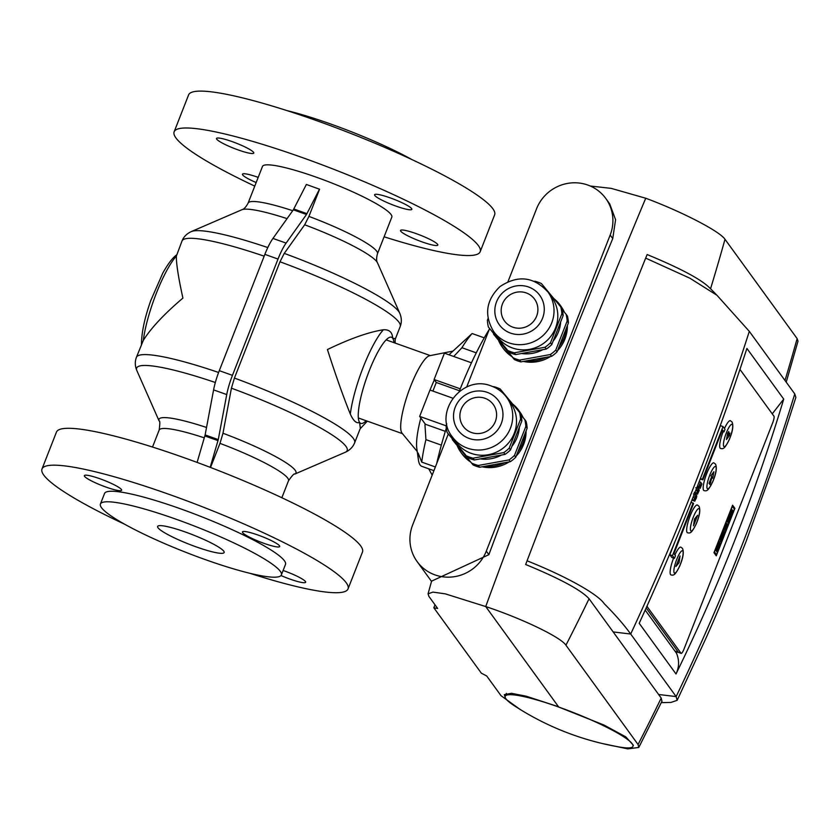 <?xml version="1.0" encoding="UTF-8"?>
<svg xmlns="http://www.w3.org/2000/svg" width="840" height="840" viewBox="0 0 840 840"><rect width="100%" height="100%" fill="white"/><g stroke="black" fill="none" stroke-linecap="round" stroke-linejoin="round"><path stroke-width="1.26" d="M428.747 468.815L432.18 475.115M433.923 470.663L421.796 466.337A65.74 14.091 -70.4 0 1 420.094 464.993A65.74 14.091 -70.4 0 1 418.404 459.89A65.74 14.091 -70.4 0 1 418.142 453.065L421.743 462.116L435.372 466.967M452.981 351.099L429.639 355.719A41.444 8.883 109.6 0 0 408.671 391.471A41.444 8.883 109.6 0 0 401.94 433.02A41.444 8.883 109.6 0 0 402.056 433.178A41.444 8.883 109.6 0 0 402.181 433.314M441.336 445.127L425.922 439.635L424.967 424.925A228.659 49.024 109.6 0 1 425.344 424.231L445.337 431.351M449.106 354.837A54.642 11.718 -70.4 0 1 450.702 353.199L472.132 333.532A85.743 18.386 109.6 0 0 461.937 347.729L453.726 356.475M461.937 347.729L476.28 352.832M424.967 424.925A71.978 15.435 -70.4 0 1 425.208 424.032L419.654 416.388L429.975 390.044L452.792 398.171M459.501 390.757L436.265 382.483L432.894 391.083M436.265 382.483L434.102 379.512L444.423 353.168L471.471 362.796M489.29 329.364A120.047 25.736 109.6 0 0 459.197 391.545M446.313 428.18A120.047 25.736 109.6 0 0 436.674 463.649M460.268 388.826L434.102 379.512M472.132 333.532L484.25 337.848M425.922 439.635A85.743 18.386 109.6 0 0 421.743 462.116M418.404 459.89L416.798 448.434A54.642 11.718 -70.4 0 1 420.83 418.016M430.038 390.065A54.642 11.718 -70.4 0 1 434.364 379.869M446.093 425.806L419.654 416.388M632.95 746.34L633.371 745.259L625.779 736.848L603.908 725.004L558.716 707.038A68.597 9.733 -158.6 0 0 505.218 696.276A68.597 9.733 -158.6 0 0 514.364 705.768A278.681 278.681 0 0 0 619.794 747.086A68.597 9.733 -158.6 0 0 632.95 746.34A68.597 9.733 -158.6 0 0 558.716 707.038L485.719 606.553A2151.608 461.349 -70.4 0 1 645.729 198.24L611.247 188.381L590.31 186.029M527.058 560.795L585.879 406.802L645.666 258.122L689.881 278.208L716.961 295.27L749.312 331.359C716.489 433.681 676.946 534.576 630.703 634.032C623.774 624.509 614.922 614.376 604.139 603.614C598.3 594.657 567.819 577.049 527.058 560.795L525.672 564.501C560.27 578.802 581.396 590.216 589.071 598.763A2151.608 2079.263 144 0 1 565.929 645.204L638.064 744.502L638.788 747.453L627.774 748.881L602.332 743.526M565.929 645.204C560.816 637.235 522.543 618.765 485.719 606.553L445.284 593.859L432.968 592.106L428.054 593.817L428.915 596.421L437.661 608.465L433.839 607.782L481.352 673.187L486.685 675.958L501.05 695.72L519.781 709.212M786.219 382.158L798 341.197L797.129 338.594L724.994 239.295C719.943 231.378 681.86 211.659 645.729 198.24A2151.608 461.349 -70.4 0 0 485.719 606.553L558.505 706.745L526.239 696.213L511.476 693.304L504.315 694.659L505.207 697.4M645.666 258.122L647.147 254.552C681.734 268.853 702.86 280.276 710.535 288.824A2151.608 2079.263 144 0 0 724.994 239.295M589.071 598.763L661.206 698.061L661.93 701.316M749.312 331.359L794.766 393.918L795.869 397.415L777.095 455.816L746.151 541.264C730.496 581.227 716.877 614.019 705.306 639.639L677.155 700.329L670.981 702.419L661.29 702.629M613.169 631.932L630.703 634.032L676.148 696.591L677.155 700.329M676.011 673.974C719.082 585.784 754.981 494.161 783.731 399.116L746.907 348.432C716.52 441.252 680.621 532.865 639.198 623.291L676.011 673.974C679.235 667.17 679.403 660.25 676.515 653.236L645.194 610.113M772.244 413.847L783.731 399.116M677.04 651.913L676.515 653.236M647.178 605.692A5.712 1.228 109.6 0 0 647.346 606.889L681.03 653.268L678.405 652.333L646.17 607.95L678.405 652.333A5.712 1.228 109.6 0 0 678.552 652.449L675.045 651.2M731.714 511.529L729.603 515.298L731.251 513.167L730.695 516.569L731.913 511.802L732.333 512.379L732.889 510.962L731.861 509.534L731.714 511.529M731.493 510.457L732.889 510.962M730.663 512.967L731.251 513.167M727.671 520.222L727.062 521.777L727.902 521.168L728.018 522.847L730.391 517.346L729.351 515.928L729.13 517.944L727.671 520.222M728.994 516.852L730.391 517.346M728.458 521.325L729.341 518.249L728.458 521.325L727.902 521.168M726.086 524.276L724.385 529.379L725.057 530.292L727.388 524.244L726.705 523.331L726.086 524.276M723.639 530.513L722.295 535.595L721.875 535.017L721.266 536.561L722.306 537.978L723.712 532.854L724.101 533.389L724.678 531.93L723.639 530.513M723.282 531.437L724.678 531.93M721.644 535.595L722.516 535.909M721.508 535.941L722.904 536.434M721.728 535.395L722.295 535.595M720.773 540.32L718.379 543.932L719.408 545.36L720.027 543.795L719.408 542.934L721.78 539.322L720.741 537.904L720.143 539.438L720.773 540.32M720.384 538.828L721.78 539.322M720.5 540.624L721.172 540.865M718.851 542.735L719.408 542.934M718.63 543.291L720.027 543.795M717.885 547.691L716.877 551.827L718.861 546.756L717.832 545.339L715.837 550.41L717.686 547.418L716.478 551.282L717.612 547.596M717.465 546.263L718.861 546.756M734.37 509.072L716.489 554.715L714.494 551.964L732.375 506.331L734.37 509.072M715.092 554.222L716.489 554.715M723.167 431.624A14.721 3.16 109.6 0 0 720.122 448.14A14.721 3.16 109.6 0 0 720.5 448.434C723.818 449.421 725.014 447.731 729.11 439.971C732.69 431.697 733.667 425.691 732.029 421.964L730.37 420.704A14.721 3.16 109.6 0 0 724.469 428.526M703.595 490.287A14.721 3.16 109.6 0 0 703.983 490.581C707.301 491.568 708.498 489.878 712.593 482.118C716.174 473.844 717.15 467.838 715.512 464.111L713.853 462.851A14.721 3.16 109.6 0 0 706.314 474.653A14.721 3.16 109.6 0 0 703.595 490.287M687.078 532.434A14.721 3.16 109.6 0 0 687.466 532.739C690.784 533.715 691.981 532.035 696.077 524.265C699.657 515.991 700.634 509.985 698.996 506.257L697.337 504.998A14.721 3.16 109.6 0 0 689.798 516.799A14.721 3.16 109.6 0 0 687.078 532.434M673.606 558.065A14.721 3.16 109.6 0 0 670.562 574.581A14.721 3.16 109.6 0 0 670.94 574.885C674.268 575.862 675.465 574.182 679.56 566.412C683.141 558.138 684.117 552.132 682.479 548.404L680.82 547.145A14.721 3.16 109.6 0 0 674.909 554.967M674.94 541.706L669.837 554.726L671.8 557.424L674.436 558.359L675.465 555.723L673.932 553.623L693.546 503.57L691.068 502.247M681.03 653.268A5.712 1.228 109.6 0 0 681.177 653.384A5.712 1.228 109.6 0 0 683.96 649.194L772.748 422.646A5.712 1.228 109.6 0 0 773.945 416.189L740.25 369.81A5.712 1.228 109.6 0 0 740.103 369.695A5.712 1.228 109.6 0 0 739.841 369.716M700.172 488.355L701.064 485.52L700.634 484.932L699.794 486.486L700.056 484.134L698.88 486.57L700.602 482.181L701.894 483.966L700.172 488.355L697.547 487.421L697.756 486.318M695.016 493.227L695.069 492.608M692.265 500.252L692.349 499.548M723.051 426.584L702.408 479.262L702.839 479.861L722.452 429.807L723.986 431.918L725.014 429.282L723.051 426.584L720.426 425.649L718.126 431.508M734.885 508.358L732.585 505.197L713.979 552.678L716.279 555.839L734.885 508.358L733.499 507.864M674.982 651.115L678.405 652.333A5.712 1.228 109.6 0 0 678.552 652.449L681.177 653.384M726.453 439.604L729.383 435.53L729.855 433.01L728.06 435.509L728.795 431.56L727.661 433.146L726.453 439.604M709.916 484.533L711.974 477.236L712.667 478.181L713.874 471.723L710.945 475.808L711.627 476.763L709.054 483.346L709.916 484.533M693.504 525.819L697.63 515.277L694.491 519.057L693.504 525.819M679.056 562.695L680.033 555.944L675.906 566.475L679.056 562.695L679.812 556.5M726.516 439.299L729.383 435.53M728.06 435.509L728.606 431.823M729.256 435.477L729.666 433.282M709.821 484.397L710.745 482.423M712.562 478.034L713.675 471.996M710.609 482.381L710.094 481.667L711.974 477.236M693.588 525.21L697.347 515.613M676.064 566.087L678.92 562.643M698.88 486.57L697.462 486.066M700.602 482.181L699.174 481.677M699.017 486.769L697.41 486.203M700.486 484.733L699.899 484.523M699.794 486.486L699.216 486.286M699.941 486.685L699.163 486.413M701.064 485.52L700.476 485.32M700.025 488.156L697.4 487.221M694.922 493.238L697.557 494.172L698.502 491.474L696.759 493.122L698.481 488.723L697.442 491.358L699.122 489.615L699.195 490.507L697.473 494.109L694.848 493.175M699.122 489.615L697.998 489.594M697.641 490.287L698.135 489.605M697.494 490.088L696.087 489.584M695.762 487.725L698.481 488.723M697.158 490.959L695.74 490.455M696.759 493.122L694.943 492.471M697.231 492.975L694.922 492.534M698.292 492.597L697.694 492.387M697.82 493.227L697.211 493.007M693.998 500.136L696.066 494.876L696.791 495.863L696.381 498.015L694.722 501.134L696.098 497.616L695.384 496.629L693.998 500.136L692.171 499.485M696.098 497.616L694.932 497.207M695.898 498.697L694.544 498.204M694.092 499.905L695.069 500.252L695.552 499.58L694.323 499.139M692.171 500.262L694.796 501.197L692.097 500.199M695.95 494.834L694.25 494.225M695.09 496.241L693.662 495.726M693.389 493.899L696.066 494.876M694.397 497.994L692.958 497.48M702.408 479.262L700.392 478.548M702.839 479.861L700.245 478.937M723.986 431.918L721.917 431.183M693.115 502.971L672.473 555.66L669.837 554.726M672.473 555.66L674.436 558.359M726.758 525.819L726.149 524.979L725.025 527.909L725.592 528.696L726.758 525.819M507.99 281.673L536.539 208.814A40.016 38.672 144 0 1 587.811 185.041A40.016 38.672 144 0 1 605.735 198.408A40.016 38.672 144 0 1 610.176 235.032L486.297 551.135A40.016 38.672 -36 0 1 454.178 576.723A40.016 38.672 -36 0 1 417.102 561.55A40.016 38.672 -36 0 1 412.661 524.916L448.276 434.038M466.694 387.041L489.562 328.671M428.054 593.817L431.603 581.133L488.87 554.673C528.633 447.699 569.919 342.332 612.749 238.571L615.583 219.691L609.693 203.858L605.735 198.408M435.005 604.811L433.839 607.782M553.854 298.578A35.732 34.524 144 0 1 560.101 305.109L560.973 306.296A35.732 34.524 144 0 1 564.407 312.218M567.378 325.563A35.732 34.524 144 0 1 557.54 350.669M560.101 305.109A35.732 34.524 144 0 1 563.682 311.336M566.37 328.115A35.732 34.524 144 0 1 559.146 346.563M550.442 356.528A35.732 34.524 144 0 1 523.383 361.431M511.991 356.675A35.732 34.524 144 0 1 503.16 348.285L502.299 347.099A35.732 34.524 144 0 1 498.53 340.41M546.032 357.326A35.732 34.524 144 0 1 526.47 360.864M510.856 355.31A35.732 34.524 144 0 1 502.299 347.099M553.172 341.019A33.579 32.456 -36 0 0 560.648 321.951M493.657 331.569L497.438 336.777A33.579 32.456 -36 0 0 545.307 342.038A33.579 32.456 -36 0 0 551.786 297.297L548.005 292.089C533.841 276.591 517.839 274.754 499.979 286.587C486.014 300.153 483.913 315.147 493.657 331.569A33.579 32.456 -36 0 0 541.527 336.84A33.579 32.456 -36 0 0 548.005 292.089M488.072 318.507L487.379 320.281A37.727 36.456 -36 0 0 488.418 327.086L507.791 350.49A37.727 36.456 -36 0 0 514.301 352.81L545.024 347.245L546.325 349.031A37.727 36.456 -36 0 0 549.161 346.909A37.727 36.456 -36 0 0 551.796 344.536L550.494 342.752L561.855 313.782A37.727 36.456 -36 0 0 560.805 306.978L541.433 283.574A37.727 36.456 -36 0 0 534.923 281.253L534.408 281.348M545.024 347.245A37.727 36.456 -36 0 0 547.869 345.125A37.727 36.456 -36 0 0 550.494 342.752M493.479 333.428A37.727 36.456 -36 0 0 493.71 334.373L513.082 357.777A37.727 36.456 -36 0 0 519.593 360.098L550.316 354.532L551.618 356.307A37.727 36.456 -36 0 0 554.452 354.197A37.727 36.456 -36 0 0 557.088 351.824L555.786 350.038L567.147 321.069A37.727 36.456 -36 0 0 566.097 314.265L562.327 309.708M550.316 354.532A37.727 36.456 -36 0 0 553.161 352.411A37.727 36.456 -36 0 0 555.786 350.038M508.084 296.216A18.575 17.955 -36 0 0 504.504 320.964A18.575 17.955 -36 0 0 530.985 323.883A18.575 17.955 -36 0 0 534.566 299.124A18.575 17.955 -36 0 0 508.084 296.216M567.147 321.069L568.438 322.854A37.727 36.456 -36 0 0 567.399 316.05L566.097 314.265M568.438 322.854L557.088 351.824M551.618 356.307L520.884 361.882L519.593 360.098M513.082 357.777L514.374 359.562A37.727 36.456 -36 0 0 520.884 361.882M514.374 359.562L493.71 334.373M561.855 313.782L563.147 315.567A37.727 36.456 -36 0 0 562.107 308.763L560.805 306.978M563.147 315.567L551.796 344.536M546.325 349.031L515.592 354.596L514.301 352.81M507.791 350.49L509.082 352.275A37.727 36.456 -36 0 0 515.592 354.596M509.082 352.275L488.418 327.086M521.577 353.514A33.579 32.456 -36 0 0 542.798 349.671M512.558 403.945A35.732 34.524 144 0 1 518.816 410.477L519.677 411.663A35.732 34.524 144 0 1 523.11 417.585M526.082 430.931A35.732 34.524 144 0 1 516.243 456.036M509.156 461.895A35.732 34.524 144 0 1 482.097 466.798M518.816 410.477A35.732 34.524 144 0 1 522.385 416.703M525.084 433.493A35.732 34.524 144 0 1 517.85 451.931M504.735 462.693A35.732 34.524 144 0 1 485.184 466.231M470.694 462.042A35.732 34.524 144 0 1 461.864 453.663L461.003 452.466A35.732 34.524 144 0 1 457.233 445.778M469.56 460.677A35.732 34.524 144 0 1 461.003 452.466M480.281 458.882A33.579 32.456 -36 0 0 501.512 455.038M511.875 446.387A33.579 32.456 -36 0 0 519.351 427.319M452.372 436.937L456.151 442.144A33.579 32.456 -36 0 0 471.188 453.358A33.579 32.456 -36 0 0 509.418 441.861A33.579 32.456 -36 0 0 510.489 402.665L506.709 397.467C502.793 392.144 497.7 388.343 491.453 386.075C462.525 373.884 432.579 412.629 452.372 436.937A33.579 32.456 -36 0 0 467.407 448.151A33.579 32.456 -36 0 0 505.638 436.653A33.579 32.456 -36 0 0 506.709 397.467M446.775 423.875L446.082 425.649A37.727 36.456 -36 0 0 447.122 432.464L467.796 457.643A37.727 36.456 -36 0 0 470.988 458.955A37.727 36.456 -36 0 0 474.306 459.963L473.004 458.178L503.738 452.613A37.727 36.456 -36 0 0 509.208 448.13L520.558 419.149A37.727 36.456 -36 0 0 519.519 412.346L500.147 388.941A37.727 36.456 -36 0 0 493.637 386.631L493.122 386.715M466.494 455.868A37.727 36.456 -36 0 0 469.697 457.17A37.727 36.456 -36 0 0 473.004 458.178M452.193 438.795A37.727 36.456 -36 0 0 452.413 439.74L473.088 464.93A37.727 36.456 -36 0 0 476.28 466.242A37.727 36.456 -36 0 0 479.598 467.25L478.296 465.465L509.03 459.9A37.727 36.456 -36 0 0 514.49 455.406L525.851 426.437A37.727 36.456 -36 0 0 524.811 419.632L521.042 415.076M471.786 463.144A37.727 36.456 -36 0 0 474.989 464.457A37.727 36.456 -36 0 0 478.296 465.465M484.953 398.296A18.575 17.955 -36 0 0 463.806 404.649A18.575 17.955 -36 0 0 463.218 426.332A18.575 17.955 -36 0 0 471.534 432.537A18.575 17.955 -36 0 0 492.681 426.174A18.575 17.955 -36 0 0 493.28 404.502A18.575 17.955 -36 0 0 484.953 398.296M509.03 459.9L510.321 461.685A37.727 36.456 -36 0 0 515.792 457.191L514.49 455.406M510.321 461.685L479.598 467.25M473.088 464.93L452.413 439.74M525.851 426.437L527.142 428.221A37.727 36.456 -36 0 0 526.103 421.418L524.811 419.632M527.142 428.221L515.792 457.191M503.738 452.613L505.029 454.398A37.727 36.456 -36 0 0 510.5 449.904L509.208 448.13M505.029 454.398L474.306 459.963M467.796 457.643L447.122 432.464M520.558 419.149L521.85 420.935A37.727 36.456 -36 0 0 520.811 414.131L519.519 412.346M521.85 420.935L510.5 449.904M411.873 159.558A97.177 13.797 -158.6 0 0 331.055 124.131A97.177 13.797 -158.6 0 0 286.881 110.576M281.369 574.949L285.495 564.407A97.177 13.797 -158.6 0 0 180.327 508.736A97.177 13.797 -158.6 0 0 104.538 493.49L100.412 504.031A97.177 13.797 -158.6 0 0 205.569 559.702A97.177 13.797 -158.6 0 0 281.369 574.949A97.177 13.797 -158.6 0 0 176.201 519.267A97.177 13.797 -158.6 0 0 100.412 504.031M395.126 343.077L395.157 338.678L392.658 338.163C392.364 332.22 389.256 329.417 383.355 329.774C368.613 332.084 349.976 338.678 327.421 349.545C335.612 375.029 343.235 396.532 350.312 414.068C353.388 420.913 356.486 423.717 359.625 422.457L360.266 427.76M185.493 532.056A35.732 5.072 -158.6 0 0 157.626 526.449A35.732 5.072 -158.6 0 0 196.287 546.913A35.732 5.072 -158.6 0 0 224.154 552.521A35.732 5.072 -158.6 0 0 185.493 532.056M210.536 467.46L219.975 443.373L222.978 433.251L231.42 388.185L234.423 378.074L279.993 261.786L284.245 253.386L304.668 224.794L308.921 216.405L319.578 189.221L306.369 184.464L293.349 209.811L272.947 238.423A27.153 5.817 109.6 0 0 264.873 254.373L219.292 370.671A27.153 5.817 109.6 0 0 213.591 389.886L205.128 434.921L197.106 462.409M308.921 216.405A69.458 9.86 21.4 0 1 377.454 253.775L391.818 217.109A69.458 9.86 -158.6 0 0 316.659 177.324A69.458 9.86 -158.6 0 0 262.49 166.425L248.115 203.091C246.047 206.976 243.968 209.191 241.878 209.738L191.352 231.567A113.064 16.044 -158.6 0 1 267.792 247.569M283.112 570.476A20.003 2.835 21.4 0 1 305.445 581.511A20.003 2.835 21.4 0 1 305.666 582.256A20.003 2.835 21.4 0 1 281.012 575.537M121.412 489.5A20.003 2.835 21.4 0 1 121.621 490.245A20.003 2.835 21.4 0 1 104.002 486.36A20.003 2.835 21.4 0 1 84.588 476.385A20.003 2.835 21.4 0 1 84.367 475.64A20.003 2.835 21.4 0 1 101.997 479.514A20.003 2.835 21.4 0 1 121.412 489.5M264.096 543.385A20.003 2.835 21.4 0 1 242.445 531.919A20.003 2.835 21.4 0 1 258.048 535.059A20.003 2.835 21.4 0 1 279.699 546.514A20.003 2.835 21.4 0 1 264.096 543.385M249.743 573.258A164.346 23.321 -158.6 0 0 348.033 588.913A164.346 23.321 -158.6 0 0 170.184 494.76A164.346 23.321 -158.6 0 0 42 468.983A164.346 23.321 -158.6 0 0 124.751 524.276M348.033 588.913L362.481 552.038A164.346 23.321 -158.6 0 0 184.632 457.884A164.346 23.321 -158.6 0 0 56.448 432.106L42 468.983M400.764 231.221A20.003 2.835 -158.6 0 0 420.179 241.196A20.003 2.835 -158.6 0 0 437.798 245.081A20.003 2.835 -158.6 0 0 437.588 244.335A20.003 2.835 -158.6 0 0 418.173 234.35A20.003 2.835 -158.6 0 0 400.544 230.475A20.003 2.835 -158.6 0 0 400.764 231.221M258.195 177.377A20.003 2.835 -158.6 0 0 258.079 177.334A20.003 2.835 -158.6 0 0 242.466 174.195A20.003 2.835 -158.6 0 0 256.168 182.553M216.731 139.209A20.003 2.835 -158.6 0 0 236.135 149.184A20.003 2.835 -158.6 0 0 253.764 153.059A20.003 2.835 -158.6 0 0 253.544 152.313A20.003 2.835 -158.6 0 0 234.14 142.338A20.003 2.835 -158.6 0 0 216.51 138.464A20.003 2.835 -158.6 0 0 216.731 139.209M390.191 197.873A20.003 2.835 -158.6 0 0 374.588 194.733A20.003 2.835 -158.6 0 0 396.239 206.199A20.003 2.835 -158.6 0 0 411.842 209.339A20.003 2.835 -158.6 0 0 390.191 197.873M384.111 236.796A164.346 23.321 -158.6 0 0 480.175 251.738L494.624 214.851A164.346 23.321 -158.6 0 0 316.774 120.698A164.346 23.321 -158.6 0 0 188.591 94.92L174.143 131.806A164.346 23.321 -158.6 0 0 254.772 186.113M480.175 251.738A164.346 23.321 -158.6 0 0 302.316 157.573A164.346 23.321 -158.6 0 0 174.143 131.806M218.61 372.477A117.191 16.632 -158.6 0 0 136.416 357.305L143.325 340.379C150.896 328.199 164.094 314.108 182.91 298.095C178.416 277.694 176.232 263.687 176.369 256.084L181.997 241.017C183.666 236.806 186.784 233.657 191.352 231.567M319.515 189.147L306.495 214.494L286.104 243.096A27.153 5.817 109.6 0 0 278.019 259.056L232.449 375.354A27.153 5.817 109.6 0 0 226.737 394.569L218.274 439.604L210.178 467.334M306.925 213.654L293.769 208.971M217.97 440.622L204.823 435.939M797.129 338.594A2151.608 2079.263 144 0 1 784.99 380.468M658.613 694.491L676.148 696.591A2168.754 2095.832 -36 0 0 794.766 393.918M661.206 698.061A2151.608 2079.263 144 0 1 638.064 744.502M727.702 521.756L728.543 522.06M726.275 523.845L727.388 524.244M724.374 528.875L725.687 529.347M723.775 446.439A11.865 2.541 109.6 0 0 729.855 437.976A11.865 2.541 109.6 0 0 732.344 424.578A11.865 2.541 109.6 0 0 726.275 433.041A11.865 2.541 109.6 0 0 723.775 446.439M707.259 488.586A11.865 2.541 109.6 0 0 713.339 480.123A11.865 2.541 109.6 0 0 715.827 466.725A11.865 2.541 109.6 0 0 709.758 475.188A11.865 2.541 109.6 0 0 707.259 488.586M690.743 530.733A11.865 2.541 109.6 0 0 696.822 522.27A11.865 2.541 109.6 0 0 699.311 508.872A11.865 2.541 109.6 0 0 693.231 517.335A11.865 2.541 109.6 0 0 690.743 530.733M674.226 572.88A11.865 2.541 109.6 0 0 680.306 564.417A11.865 2.541 109.6 0 0 682.794 551.019A11.865 2.541 109.6 0 0 676.715 559.482A11.865 2.541 109.6 0 0 674.226 572.88M647.346 606.889L646.737 606.679M724.521 528.308L725.592 528.696L724.521 528.308M727.556 520.527L728.343 520.811M727.45 520.789L728.291 521.083M486.297 551.135L488.87 554.673M610.176 235.032L612.749 238.571M534.954 328.671A25.011 24.171 -36 0 0 538.871 294.179A25.011 24.171 -36 0 0 504.126 291.428A25.011 24.171 -36 0 0 500.209 325.909A25.011 24.171 -36 0 0 534.954 328.671M469.214 438.469A25.011 24.171 -36 0 0 501.26 423.612A25.011 24.171 -36 0 0 487.274 392.364A25.011 24.171 -36 0 0 455.228 407.221A25.011 24.171 -36 0 0 469.214 438.469M366.145 420.745A45.727 9.807 -70.4 0 1 359.625 422.457A45.727 9.807 -70.4 0 1 369.233 370.797A45.727 9.807 -70.4 0 1 392.658 338.163A45.727 9.807 -70.4 0 1 393.95 342.657M219.975 443.373A69.458 9.86 21.4 0 1 288.508 480.743L281.852 497.731M264.17 256.179A117.191 16.632 -158.6 0 0 181.997 241.017M234.423 378.074A117.191 16.632 21.4 0 1 354.637 442.827L360.119 428.841L367.322 421.166M279.993 261.786A117.191 16.632 21.4 0 1 400.207 326.529C401.835 322.308 401.688 317.877 399.767 313.236A113.064 16.044 21.4 0 0 284.245 253.386M292.709 210.703A69.458 9.86 -158.6 0 0 248.115 203.091M304.668 224.794A73.584 10.447 21.4 0 1 377.517 262.889L399.767 313.236M231.42 388.185A113.064 16.044 21.4 0 1 345.272 452.277C349.745 450.272 352.874 447.122 354.637 442.827M222.978 433.251A73.584 10.447 21.4 0 1 294.745 474.096L345.272 452.277M204.267 437.84A69.458 9.86 -158.6 0 0 159.169 430.059L152.513 447.048M306.495 214.494L293.349 209.811M286.104 243.096L272.947 238.423M278.019 259.056L264.873 254.373M232.449 375.354L219.292 370.671M226.737 394.569L213.591 389.886M218.274 439.604L205.128 434.921M350.312 414.068A56.343 12.075 -70.4 0 1 383.355 329.774M287.06 218.631A73.584 10.447 -158.6 0 0 241.878 209.738M215.334 382.505A113.064 16.044 -158.6 0 0 136.868 370.598C134.935 366.093 134.788 361.662 136.416 357.305M206.525 427.466A73.584 10.447 -158.6 0 0 159.107 420.945L136.868 370.598M143.325 340.379A56.343 12.075 -70.4 0 1 176.369 256.084M358.344 417.963L402.476 433.671M402.056 433.178L417.228 451.5M386.137 339.875L430.28 355.593M506.352 693.389L505.218 696.276M716.961 295.27L710.073 288.236M638.788 747.453L662.014 701.127M694.239 492.314L696.875 493.248M727.388 520.947L728.469 521.325M417.102 561.55L431.529 581.406M395.178 339.36L400.207 326.529M377.454 253.775C376.331 258.038 376.352 261.072 377.517 262.889M294.745 474.096C294.368 473.193 292.288 475.409 288.508 480.743M159.107 420.945C159.999 420.536 160.02 423.57 159.169 430.059M141.466 345.156C141.403 333.07 144.532 318.139 150.843 300.384L162.771 273.126C169.785 260.6 174.269 256.609 176.516 254.993"/></g></svg>
